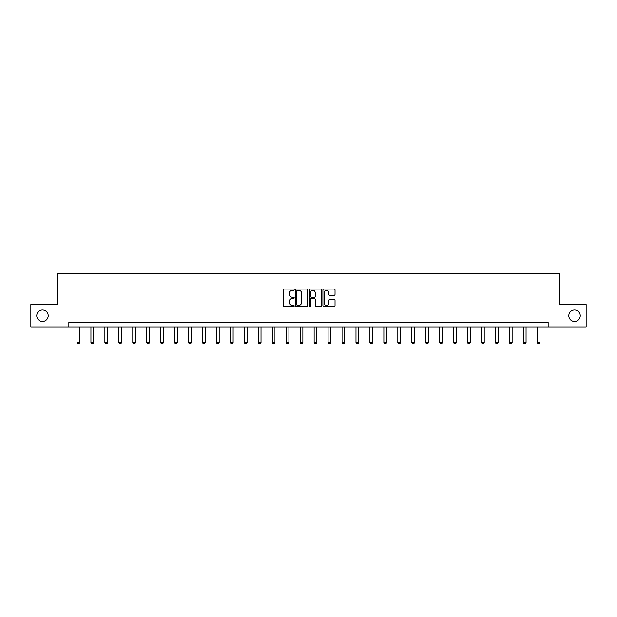 <?xml version="1.0" encoding="UTF-8"?>
<svg xmlns="http://www.w3.org/2000/svg" width="617" height="617" viewBox="0 0 617 617"><rect width="100%" height="100%" fill="white"/><g stroke="black" fill="none" stroke-linecap="round" stroke-linejoin="round"><path stroke-width="0.93" d="M294.193 289.689A0.617 0.617 0 0 0 293.576 289.072L284.252 289.072A0.879 0.879 0 0 0 283.373 289.951L283.373 305.747A0.879 0.879 0 0 0 284.252 306.626L293.576 306.626A0.617 0.617 0 0 0 294.193 306.017A0.617 0.617 0 0 0 293.576 305.4L292.373 305.4A2.807 2.807 0 0 1 289.566 302.592L289.566 301.273A2.807 2.807 0 0 1 292.373 298.466L293.576 298.466A0.617 0.617 0 0 0 294.193 297.849A0.617 0.617 0 0 0 293.576 297.232L292.373 297.232A2.807 2.807 0 0 1 289.566 294.425L289.566 293.114A2.807 2.807 0 0 1 292.373 290.298L293.576 290.298A0.617 0.617 0 0 0 294.193 289.689M568.805 315.734A5.723 5.723 0 0 0 574.527 321.457A5.723 5.723 0 0 0 580.25 315.734A5.723 5.723 0 0 0 574.527 310.012A5.723 5.723 0 0 0 568.805 315.734M36.75 315.734A5.723 5.723 0 0 0 42.473 321.457A5.723 5.723 0 0 0 48.195 315.734A5.723 5.723 0 0 0 42.473 310.012A5.723 5.723 0 0 0 36.75 315.734M334.152 295.258A0.879 0.879 0 0 0 335.031 294.386L335.031 289.951A0.879 0.879 0 0 0 334.152 289.072L323.794 289.072A0.879 0.879 0 0 0 322.915 289.951L322.915 305.747A0.879 0.879 0 0 0 323.794 306.626L334.152 306.626A0.879 0.879 0 0 0 335.031 305.747L335.031 300.394A0.879 0.879 0 0 0 334.152 299.515L329.717 299.515A0.879 0.879 0 0 0 328.838 300.394L328.838 303.047A2.345 2.345 0 0 1 326.493 305.4A2.345 2.345 0 0 1 324.149 303.047L324.149 292.651A2.345 2.345 0 0 1 326.493 290.298A2.345 2.345 0 0 1 328.838 292.651L328.838 294.386A0.879 0.879 0 0 0 329.717 295.258L334.152 295.258M68.857 326.91L30.85 326.91L30.85 304.559L57.497 304.559L57.497 273.262L559.503 273.262L559.503 304.559L586.15 304.559L586.15 326.91L548.143 326.91L548.143 322.444L68.857 322.444L68.857 326.91L548.143 326.91M307.729 289.951A0.879 0.879 0 0 0 306.857 289.072L296.499 289.072A0.879 0.879 0 0 0 295.62 289.951L295.62 305.747A0.879 0.879 0 0 0 296.499 306.626L306.857 306.626A0.879 0.879 0 0 0 307.729 305.747L307.729 289.951M310.143 289.072L320.501 289.072A0.879 0.879 0 0 1 321.38 289.951L321.38 305.747A0.879 0.879 0 0 1 320.501 306.626L316.074 306.626A0.879 0.879 0 0 1 315.194 305.747L315.194 299.345A0.879 0.879 0 0 0 314.315 298.466L311.377 298.466A0.879 0.879 0 0 0 310.498 299.345L310.498 306.017A0.617 0.617 0 0 1 309.881 306.626A0.617 0.617 0 0 1 309.271 306.017L309.271 289.951A0.879 0.879 0 0 1 310.143 289.072M297.463 290.298A0.617 0.617 0 0 0 296.846 290.916L296.846 304.783A0.617 0.617 0 0 0 297.463 305.4L298.736 305.4A2.807 2.807 0 0 0 301.543 302.592L301.543 293.114A2.807 2.807 0 0 0 298.736 290.298L297.463 290.298M315.194 292.697A2.345 2.345 0 0 0 312.842 290.345A2.345 2.345 0 0 0 310.498 292.697L310.498 296.361A0.879 0.879 0 0 0 311.377 297.232L314.315 297.232A0.879 0.879 0 0 0 315.194 296.361L315.194 292.697M76.994 326.91L76.994 342.582L79.67 342.582L79.67 326.91M79.67 342.582L78.999 343.738L77.665 343.738L76.994 342.582M90.938 326.91L90.938 342.582L93.622 342.582L93.622 326.91M93.622 342.582L92.951 343.738L91.609 343.738L90.938 342.582M104.89 326.91L104.89 342.582L107.574 342.582L107.574 326.91M107.574 342.582L106.903 343.738L105.561 343.738L104.89 342.582M118.842 326.91L118.842 342.582L121.526 342.582L121.526 326.91M121.526 342.582L120.855 343.738L119.513 343.738L118.842 342.582M132.786 326.91L132.786 342.582L135.47 342.582L135.47 326.91M135.47 342.582L134.799 343.738L133.457 343.738L132.786 342.582M146.738 326.91L146.738 342.582L149.422 342.582L149.422 326.91M149.422 342.582L148.751 343.738L147.409 343.738L146.738 342.582M160.69 326.91L160.69 342.582L163.374 342.582L163.374 326.91M163.374 342.582L162.703 343.738L161.361 343.738L160.69 342.582M174.634 326.91L174.634 342.582L177.318 342.582L177.318 326.91M177.318 342.582L176.647 343.738L175.305 343.738L174.634 342.582M188.586 326.91L188.586 342.582L191.27 342.582L191.27 326.91M191.27 342.582L190.599 343.738L189.257 343.738L188.586 342.582M202.538 326.91L202.538 342.582L205.222 342.582L205.222 326.91M205.222 342.582L204.551 343.738L203.209 343.738L202.538 342.582M216.49 326.91L216.49 342.582L219.166 342.582L219.166 326.91M219.166 342.582L218.495 343.738L217.161 343.738L216.49 342.582M230.434 326.91L230.434 342.582L233.118 342.582L233.118 326.91M233.118 342.582L232.447 343.738L231.105 343.738L230.434 342.582M244.386 326.91L244.386 342.582L247.07 342.582L247.07 326.91M247.07 342.582L246.399 343.738L245.057 343.738L244.386 342.582M258.338 326.91L258.338 342.582L261.014 342.582L261.014 326.91M261.014 342.582L260.351 343.738L259.009 343.738L258.338 342.582M272.282 326.91L272.282 342.582L274.966 342.582L274.966 326.91M274.966 342.582L274.295 343.738L272.953 343.738L272.282 342.582M286.234 326.91L286.234 342.582L288.918 342.582L288.918 326.91M288.918 342.582L288.247 343.738L286.905 343.738L286.234 342.582M300.186 326.91L300.186 342.582L302.87 342.582L302.87 326.91M302.87 342.582L302.199 343.738L300.857 343.738L300.186 342.582M314.13 326.91L314.13 342.582L316.814 342.582L316.814 326.91M316.814 342.582L316.143 343.738L314.801 343.738L314.13 342.582M328.082 326.91L328.082 342.582L330.766 342.582L330.766 326.91M330.766 342.582L330.095 343.738L328.753 343.738L328.082 342.582M342.034 326.91L342.034 342.582L344.718 342.582L344.718 326.91M344.718 342.582L344.047 343.738L342.705 343.738L342.034 342.582M355.986 326.91L355.986 342.582L358.662 342.582L358.662 326.91M358.662 342.582L357.991 343.738L356.649 343.738L355.986 342.582M369.93 326.91L369.93 342.582L372.614 342.582L372.614 326.91M372.614 342.582L371.943 343.738L370.601 343.738L369.93 342.582M383.882 326.91L383.882 342.582L386.566 342.582L386.566 326.91M386.566 342.582L385.895 343.738L384.553 343.738L383.882 342.582M397.834 326.91L397.834 342.582L400.51 342.582L400.51 326.91M400.51 342.582L399.839 343.738L398.505 343.738L397.834 342.582M411.778 326.91L411.778 342.582L414.462 342.582L414.462 326.91M414.462 342.582L413.791 343.738L412.449 343.738L411.778 342.582M425.73 326.91L425.73 342.582L428.414 342.582L428.414 326.91M428.414 342.582L427.743 343.738L426.401 343.738L425.73 342.582M439.682 326.91L439.682 342.582L442.366 342.582L442.366 326.91M442.366 342.582L441.695 343.738L440.353 343.738L439.682 342.582M453.626 326.91L453.626 342.582L456.31 342.582L456.31 326.91M456.31 342.582L455.639 343.738L454.297 343.738L453.626 342.582M467.578 326.91L467.578 342.582L470.262 342.582L470.262 326.91M470.262 342.582L469.591 343.738L468.249 343.738L467.578 342.582M481.53 326.91L481.53 342.582L484.214 342.582L484.214 326.91M484.214 342.582L483.543 343.738L482.201 343.738L481.53 342.582M495.474 326.91L495.474 342.582L498.158 342.582L498.158 326.91M498.158 342.582L497.487 343.738L496.145 343.738L495.474 342.582M509.426 326.91L509.426 342.582L512.11 342.582L512.11 326.91M512.11 342.582L511.439 343.738L510.097 343.738L509.426 342.582M523.378 326.91L523.378 342.582L526.062 342.582L526.062 326.91M526.062 342.582L525.391 343.738L524.049 343.738L523.378 342.582M537.33 326.91L537.33 342.582L540.006 342.582L540.006 326.91M540.006 342.582L539.335 343.738L538.001 343.738L537.33 342.582"/></g></svg>
